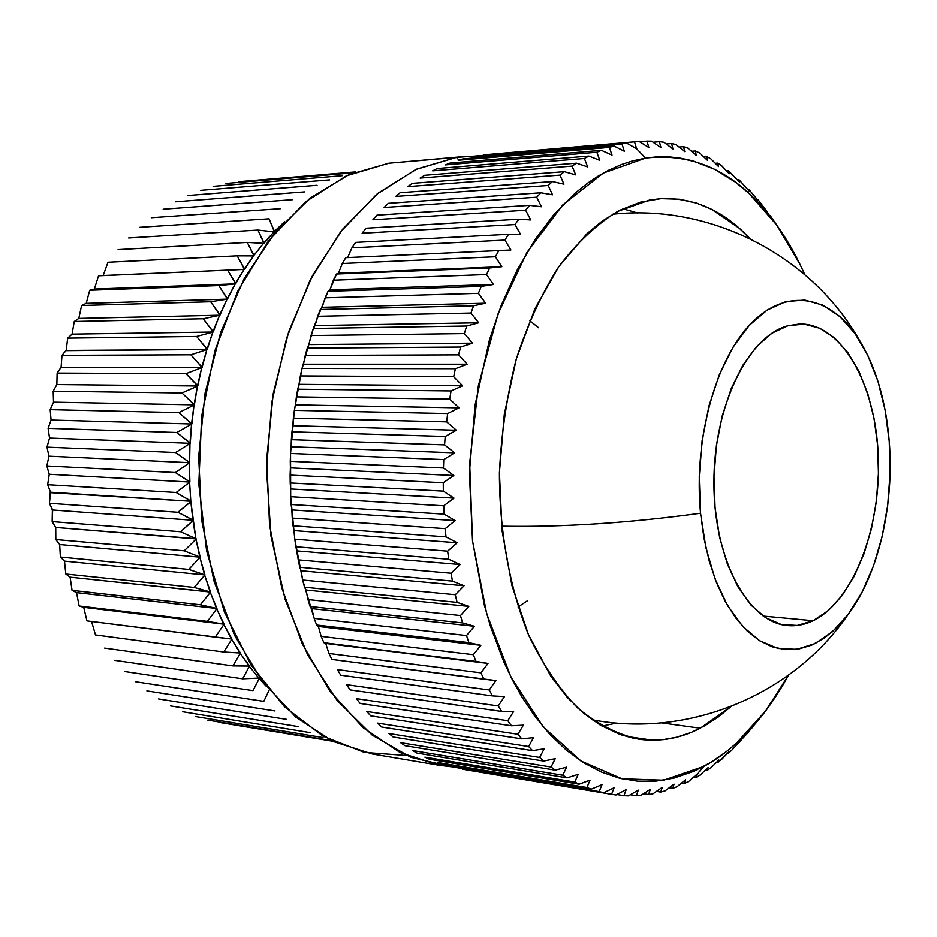 <?xml version="1.0" encoding="UTF-8"?>
<svg xmlns="http://www.w3.org/2000/svg" width="937" height="937" viewBox="0 0 937 937"><rect width="100%" height="100%" fill="white"/><g stroke="black" fill="none" stroke-linecap="round" stroke-linejoin="round"><path stroke-width="1.41" d="M622.929 208.74L637.453 212.968L622.929 208.74M542.921 749.014L543.952 749.284M529.862 219.89L530.494 219.422M177.913 512.27L192.87 519.976L190.832 501.74L177.913 512.27L193.221 520.281L180.595 531.747L196.255 538.951L184.214 550.827L199.78 556.965L196.032 539.454L200.167 557.199L188.747 569.427L204.547 574.732L199.968 557.726L204.945 574.931L194.146 587.44L210.134 591.903L204.77 575.47L210.544 592.067L200.389 604.787L216.517 608.394L210.392 592.606L216.927 608.511L207.44 621.372L223.662 624.112L216.81 609.062L224.072 624.194L215.229 637.137L231.509 639.011L223.978 624.756L231.919 639.057L223.744 652L240.013 653.007L231.849 639.62L240.434 653.019L232.903 665.902L249.137 666.055L240.387 653.581L249.547 666.031L242.671 678.798L258.811 678.107L249.523 666.582L259.221 678.587L252.99 690.628L124.82 671.548L252.99 690.628L259.221 678.587L265.897 685.931L259.221 678.037L242.671 678.798L114.478 660.316L242.671 678.798L249.547 666.031L232.903 665.902L104.675 648.099L232.903 665.902L240.434 653.019L223.744 652L95.492 634.935L91.557 621.465L95.492 634.935L223.744 652L231.919 639.057L86.954 620.88L83.698 607.328L79.141 606.005L76.529 592.606L72.067 590.357L70.111 577.18L65.801 574.006L64.489 561.122L60.378 557.046L59.675 544.526L55.822 539.548L55.728 527.449L52.167 521.593L52.367 510.068L49.45 503.286L50.504 492.23L47.67 484.698L49.251 474.263L46.85 465.958L48.935 456.178L46.991 447.136L49.532 438.071L48.103 428.338L51.066 420.034L50.176 409.668L53.514 402.16L53.186 391.209L56.864 384.557L57.134 373.078L61.092 367.281L61.983 355.357L66.176 350.45L67.698 338.128L72.079 334.134L74.257 321.485L78.778 318.416L81.613 305.497L86.216 303.365L89.718 290.259L94.368 289.053L98.537 275.818L103.175 275.537L108.001 262.255L237.202 255.836L244.452 268.849L253.529 255.906L237.202 255.836L244.487 269.411L227.691 270.231L235.574 283.279L244.065 269.434L235.632 283.841L218.825 285.562L227.351 298.575L235.222 283.899L227.433 299.137L210.661 301.761L219.82 314.668L227.012 299.231L219.937 315.219L203.247 318.756L213.039 331.487L219.516 315.359L213.179 332.038L196.629 336.465L207.042 348.962L212.769 332.213L207.206 349.501L190.855 354.795L201.865 366.999L206.808 349.712L202.064 367.515L185.948 373.664L197.555 385.505L201.666 367.761L197.777 385.997L181.942 392.966L194.123 404.386L197.391 386.29L194.369 404.854L178.873 412.62L191.593 423.536L193.994 405.182L191.862 423.992L176.753 432.496L189.988 442.873L191.511 424.344L190.281 443.306L175.594 452.512L189.309 462.292L189.942 443.693L189.625 462.691L175.395 472.553L189.567 481.677L189.309 463.101L189.895 482.051L176.168 492.499L190.761 500.944L189.602 482.485L190.832 501.74L195.88 538.681L192.975 520.761L180.595 531.747L52.167 521.593L52.671 509.986L192.905 520.258L52.671 509.986L49.45 503.286L177.913 512.27L49.45 503.286L50.235 492.663L191.101 501.283L177.913 512.27M263.531 243.351L247.309 242.425L253.939 255.356L263.531 243.351L253.529 255.906L244.487 269.411L227.691 270.231L235.632 283.841L218.825 285.562L227.433 299.137L210.661 301.761L219.937 315.219L203.247 318.756L213.179 332.038L196.629 336.465L207.206 349.501L190.855 354.795L202.064 367.515L185.948 373.664L197.777 385.997L181.942 392.966L194.369 404.854L178.873 412.62L191.862 423.992L176.753 432.496L190.281 443.306L175.594 452.512L189.625 462.691L175.395 472.553L189.895 482.051L176.168 492.499L191.101 501.283L50.504 492.23L47.67 484.698L176.168 492.499L47.67 484.698L49.251 474.263L189.895 482.051L49.251 474.263L46.85 465.958L175.395 472.553L46.85 465.958L48.935 456.178L189.625 462.691L48.935 456.178L46.991 447.136L175.594 452.512L46.991 447.136L49.532 438.071L190.281 443.306L49.532 438.071L48.103 428.338L176.753 432.496L48.103 428.338L51.066 420.034L191.862 423.992L51.066 420.034L50.176 409.668L178.873 412.62L50.176 409.668L53.514 402.16L194.369 404.854L53.514 402.16L53.186 391.209L181.942 392.966L53.186 391.209L56.864 384.557L197.777 385.997L56.864 384.557L57.134 373.078L185.948 373.664L57.134 373.078L61.092 367.281L202.064 367.515L61.092 367.281L61.983 355.357L190.855 354.795L61.983 355.357L65.777 350.649L207.206 349.501L66.176 350.45L67.698 338.128L196.629 336.465L67.698 338.128L72.079 334.134L213.179 332.038L72.079 334.134L74.257 321.485L203.247 318.756L74.257 321.485L78.778 318.416L219.937 315.219L78.778 318.416L81.613 305.497L210.661 301.761L81.613 305.497L86.216 303.365L227.433 299.137L86.216 303.365L89.718 290.259L218.825 285.562L89.718 290.259L94.368 289.053L235.632 283.841L94.368 289.053L98.537 275.818L244.487 269.411L103.175 275.537L108.001 262.255L237.202 255.836L253.939 255.918L247.309 242.425L118.062 249.617L247.309 242.425L263.531 243.351M274.026 231.837L257.944 230.069L263.953 242.847L274.026 231.837L263.941 243.409L257.944 230.069L128.674 237.951L257.944 230.069L274.026 231.837M274.471 231.38L284.696 221.612L274.424 231.931L269.06 218.801L274.471 231.38M269.423 689.55L263.789 701.356L135.654 681.749L263.789 701.356L269.423 689.55M616.804 723.071L601.976 726.105L616.804 723.071M139.777 227.304L269.06 218.801L139.777 227.304M151.29 217.712L280.585 208.67L151.29 217.712M163.179 209.209L292.473 199.686L163.179 209.209M175.371 201.795L304.642 191.886L175.371 201.795M187.798 195.517L317.057 185.28L187.798 195.517M200.413 190.363L329.637 179.869L200.413 190.363M213.156 186.334L342.321 175.676L213.156 186.334M225.969 183.441L353.272 172.83L225.969 183.441M238.783 181.673L355.65 171.881L238.783 181.673M220.406 722.614L332.588 741.226L220.406 722.614M207.756 720.12L331.288 740.593L207.756 720.12M195.189 716.5L323.054 737.606L195.189 716.5M182.762 711.769L310.697 732.722L182.762 711.769M170.534 705.924L298.528 726.655L170.534 705.924M158.576 698.955L286.617 719.393L158.576 698.955M146.922 690.897L275.021 710.96L146.922 690.897M86.954 620.88L215.229 637.137L224.072 624.194L83.698 607.328L224.072 624.194L207.44 621.372L79.141 606.005L207.44 621.372L216.927 608.511L76.529 592.606L216.927 608.511L200.389 604.787L72.067 590.357L200.389 604.787L210.544 592.067L70.111 577.18L210.134 591.903L194.146 587.44L65.801 574.006L194.146 587.44L204.945 574.931L64.489 561.122L204.945 574.931L188.747 569.427L60.378 557.046L188.747 569.427L200.167 557.199L59.675 544.526L200.167 557.199L184.214 550.827L55.822 539.548L184.214 550.827L196.255 538.951L55.728 527.449L195.88 538.681L180.595 531.747L52.167 521.593L55.728 527.449L55.822 539.548L59.675 544.526L60.378 557.046L64.489 561.122L65.801 574.006L70.111 577.18L72.067 590.357L76.529 592.606L79.141 606.005L83.698 607.328L86.954 620.88M406.459 755.503L364.399 752.434L323.078 736.236L284.567 706.826L250.987 664.919L224.411 612.072L206.597 550.78L198.808 484.265L201.631 416.251L214.924 350.637L237.764 291.091L268.626 240.715L305.556 201.83L346.362 175.816L388.855 163.202L348.798 174.715L310.135 198.129L274.682 233.067L244.288 278.476L220.628 332.565L205.109 392.919L198.667 456.577L201.678 520.316L213.917 580.905L234.59 635.427L262.419 681.422L295.823 717.121L333.033 741.448L372.27 753.992L439.113 765.271L400.146 752.587L363.158 727.756L329.941 691.155L302.264 643.871L281.721 587.733L269.587 525.27L266.658 459.517L273.182 393.833L288.748 331.581L312.419 275.806L342.79 229.038L378.138 193.116L416.637 169.105L456.448 157.369L388.855 163.202L456.448 157.369L415.805 169.492L376.569 194.404L340.693 231.697L310.135 280.21L286.699 337.906L271.835 402.043L266.495 469.332L271.004 536.151L285.012 599.001L307.57 654.682L337.238 700.677L372.27 735.194L410.734 757.283L450.791 766.712L439.113 765.271M458.872 160.04L456.448 157.369L458.872 160.04M788.509 675.19C776.492 697.21 762.777 716.337 747.375 732.558C733.847 746.73 719.358 758.01 703.898 766.396L696.987 774.255L688.672 781.458L684.467 783.519L685.638 779.771L676.994 786.764L672.696 788.392L674.043 784.152L665.094 790.887L660.714 792.093L662.26 787.373L652.995 793.815L648.568 794.576L650.325 789.376L640.767 795.501L636.293 795.794L638.284 790.137L628.434 795.911L623.937 795.736L626.197 789.622L616.054 795.009L611.556 794.353L614.086 787.806L603.674 792.772L449.936 766.489L603.674 792.772L599.188 791.624L602.022 784.656L591.352 789.177L441.901 764.077L437.333 762.472L441.901 764.077L591.352 789.177L586.902 787.537L590.041 780.181L579.136 784.222L429.392 759.239L424.883 757.166L429.392 759.239L579.136 784.222L574.744 782.079L578.223 774.36L567.096 777.886L417.047 753.114L412.631 750.572L417.047 753.114L567.096 777.886L562.774 775.239L566.604 767.18L555.278 770.167L404.948 745.7L400.626 742.69L404.948 745.7L555.278 770.167L551.05 767.028L555.243 758.654L543.741 761.078L393.153 737.009L388.949 733.542L393.153 737.009L543.741 761.078L539.63 757.447L544.21 748.804L532.556 750.642L381.699 727.053L377.646 723.13L381.699 727.053L532.556 750.642L528.585 746.508L533.551 737.642L521.768 738.86L370.677 715.856L366.789 711.488L370.677 715.856L521.768 738.86L517.962 734.257L523.338 725.191L511.45 725.788L360.124 703.453L356.423 698.662L360.124 703.453L511.45 725.788L507.831 720.717L513.617 711.488L501.658 711.441L350.122 689.89L346.62 684.678L350.122 689.89L501.658 711.441L498.238 705.936L504.457 696.601L492.452 695.898L340.705 675.19L337.449 669.592L340.705 675.19L492.452 695.898L489.266 689.96L495.907 680.555L331.944 659.437L483.89 679.196L480.939 672.848L328.934 653.464L331.944 659.437L328.934 653.464L325.748 643.438L323.897 642.688L321.157 636.364L318.393 626.443L316.612 625.002L314.164 618.373L302.663 580.026L294.768 539.185L290.693 496.692L290.552 453.449L294.359 410.383L302.019 368.428L313.345 328.465L328.044 291.313L329.929 289.826L336.535 274.026L338.444 273.229L342.321 263.508L345.73 257.698L347.627 257.593L351.925 247.836L504.926 240.083L508.522 234.297L520.574 234.391L515.01 224.552L362.139 233.231L365.992 228.206L362.139 233.231L515.01 224.552L518.817 219.211L530.775 219.949L525.634 210.239L372.891 219.762L376.932 215.159L372.891 219.762L525.634 210.239L529.604 205.355L541.445 206.737L536.714 197.203L384.135 207.475L388.328 203.317L384.135 207.475L536.714 197.203L540.836 192.788L552.537 194.791L548.192 185.479L395.801 196.419L400.122 192.706L395.801 196.419L548.192 185.479L552.443 181.544L563.969 184.156L559.998 175.102L407.818 186.604L412.257 183.347L407.818 186.604L559.998 175.102L564.367 171.67L575.693 174.856L572.085 166.095L420.127 178.065L424.66 175.278L420.127 178.065L572.085 166.095L576.536 163.155L587.651 166.903L584.395 158.47L432.671 170.827L437.274 168.508L432.671 170.827L584.395 158.47L588.904 156.046L599.774 160.309L596.846 152.239L445.391 164.877L450.041 163.05L445.391 164.877L596.846 152.239L601.39 150.318L612.013 155.085L609.39 147.39L458.216 160.239L462.89 158.88L458.216 160.239L609.39 147.39L613.958 145.973L624.3 151.22L621.969 143.935L471.088 156.901L621.969 143.935L624.3 151.22L613.958 145.973L609.39 147.39L612.013 155.085L601.39 150.318L596.846 152.239L599.774 160.309L588.904 156.046L584.395 158.47L587.651 166.903L576.536 163.155L572.085 166.095L575.693 174.856L564.367 171.67L559.998 175.102L563.969 184.156L552.443 181.544L548.192 185.479L552.537 194.791L540.836 192.788L536.714 197.203L541.445 206.737L529.604 205.355L525.634 210.239L530.775 219.949L518.817 219.211L515.01 224.552L520.574 234.391L508.522 234.297L504.926 240.083L510.899 250.003L498.8 250.577L495.415 256.773L501.822 266.717L489.7 267.97L486.549 274.553L493.389 284.485L481.267 286.406L478.385 293.34L485.659 303.213L473.583 305.79L470.971 313.052L478.678 322.796L466.661 326.041L464.354 333.595L472.482 343.165L460.582 347.053L458.58 354.854L467.118 364.212L455.359 368.721L453.684 376.733L462.62 385.81L451.048 390.928L449.701 399.115L459.025 407.864L447.652 413.557L446.656 421.861L456.354 430.235L445.216 436.49L444.571 444.864L454.621 452.817L443.751 459.587L443.459 467.996L453.836 475.492L443.26 482.731L443.33 491.129L454 498.121L443.751 505.793L444.173 514.132L455.113 520.585L445.216 528.655L445.989 536.878L457.174 542.757L447.64 551.167L448.753 559.248L460.161 564.531L451.013 573.233L452.466 581.116L464.049 585.777L455.3 594.726L457.08 602.374L468.816 606.391L460.477 615.539L462.562 622.906L474.427 626.267L466.497 635.555L468.898 642.618L480.845 645.324L473.337 654.694L476.019 661.405L488.013 663.443L480.939 672.848L483.89 679.196L495.907 680.555L489.266 689.96L492.452 695.898L504.457 696.601L498.238 705.936L501.658 711.441L513.617 711.488L507.831 720.717L511.45 725.788L523.338 725.191L517.962 734.257L521.768 738.86L533.551 737.642L528.585 746.508L532.556 750.642L544.21 748.804L539.63 757.447L543.741 761.078L555.243 758.654L551.05 767.028L555.278 770.167L566.604 767.18L562.774 775.239L567.096 777.886L578.223 774.36L574.744 782.079L579.136 784.222L590.041 780.181L586.902 787.537L591.352 789.177L602.022 784.656L599.188 791.624L603.674 792.772L614.086 787.806L611.556 794.353L616.054 795.009L626.197 789.622L623.937 795.736L628.434 795.911L638.284 790.137L636.293 795.794L640.767 795.501L650.325 789.376L648.568 794.576L652.995 793.815L662.26 787.373L660.714 792.093L665.094 790.887L674.043 784.152L672.696 788.392L676.994 786.764L685.638 779.771L684.467 783.519L688.672 781.458L696.987 774.255L703.898 766.396L663.677 780.228L622.004 778.811L581.01 761.055L543.12 726.737L510.864 676.842L486.678 613.676L472.529 540.86L469.66 463.112L478.374 385.739L497.992 314L526.899 252.533L562.856 204.84L603.287 173.087L645.558 158.072L636.598 148.69L626.537 143.021L475.762 155.999L626.537 143.021L636.598 148.69L645.558 158.072L632.299 160.965L621.711 164.444L608.523 170.288L598.064 176.144L587.768 183.043L575.142 193.139L553.345 215.323L535.32 239.216L517.001 270.383L501.131 305.673L489.442 339.92L475.129 404.749L469.378 472.927L472.529 540.86L484.324 605.009L490.508 626.396L503.977 662.178L512.68 680.391L522.132 697.257L534.43 715.669L549.855 734.397L566.311 750.104L583.493 762.648L601.285 772.018L619.38 778.19L637.675 781.212L655.9 781.165L673.949 778.132L694.071 771.21L711.136 762.238L727.487 750.771L736.494 743.135L765.67 710.902L788.521 675.19M351.925 247.836L355.568 242.402L351.925 247.836L504.926 240.083L510.899 250.003L347.627 257.593L351.925 247.836M700.232 728.236L661.522 722.895L700.232 728.236C680.461 738.426 660.07 742.092 639.046 739.246C617.87 734.596 597.513 724.266 577.977 708.255C559.319 689.035 542.945 664.813 528.866 635.579C509.833 588.729 499.456 532.321 499.409 473.279C501.248 433.854 506.858 395.847 516.228 359.269C527.578 324.366 541.762 293.504 558.78 266.694C577.016 242.765 596.635 224.341 617.635 211.411L649.587 200.038L660.936 198.644C694.212 197.379 723.903 210.731 750.033 238.701L739.422 228.347L711.581 209.279L696.671 203.165L679.044 199.218L661.007 198.632L640.428 202.158L619.966 210.193L602.104 221.155L586.995 233.664L558.932 266.471L534.945 308.741L516.381 358.754L504.305 414.248L499.421 472.494L502.033 530.553L511.93 585.508L528.491 634.712L550.698 675.952L567.389 697.503L583.482 713.104L600.418 725.191L620.235 734.573L633.681 738.321L647.233 740.089L662.974 739.691L676.373 737.302L691.67 732.219L704.811 725.765L718.222 717.063L731.083 706.521L700.232 728.236M298.259 559.869L299.746 567.26L452.466 581.116L451.013 573.233L298.259 559.869L295.928 546.763L448.753 559.248L447.64 551.167L294.768 539.185L295.928 546.763L448.753 559.248L460.161 564.531L297.123 550.909L460.161 564.531L451.013 573.233L298.259 559.869M457.08 602.374L455.3 594.726L302.663 580.026L304.502 587.206L457.08 602.374L468.816 606.391L306.048 590.017L304.502 587.206L457.08 602.374M462.562 622.906L460.477 615.539L307.98 599.563L310.124 606.485L462.562 622.906L474.427 626.267L311.81 608.617L310.124 606.485L462.562 622.906M468.898 642.618L466.497 635.555L314.164 618.373L316.612 625.002L468.898 642.618L480.845 645.324L318.393 626.443L316.612 625.002L468.898 642.618M476.019 661.405L473.337 654.694L321.157 636.364L323.897 642.688L488.013 663.443L325.748 643.438L476.019 661.405M489.266 689.96L337.449 669.592L489.266 689.96M498.238 705.936L346.62 684.678L498.238 705.936M507.831 720.717L356.423 698.662L507.831 720.717M517.962 734.257L366.789 711.488L517.962 734.257M528.585 746.508L377.646 723.13L528.585 746.508M539.63 757.447L388.949 733.542L539.63 757.447M551.05 767.028L400.626 742.69L551.05 767.028M562.774 775.239L412.631 750.572L562.774 775.239M574.744 782.079L424.883 757.166L574.744 782.079M586.902 787.537L437.333 762.472L586.902 787.537M599.188 791.624L449.936 766.489L599.188 791.624M611.556 794.353L462.609 769.23L611.556 794.353M623.937 795.736L616.921 794.553L623.937 795.736M636.293 795.794L630.332 794.799L636.293 795.794M648.568 794.576L643.532 793.733L648.568 794.576M660.714 792.093L656.486 791.402L660.714 792.093M672.696 788.392L669.182 787.83L672.696 788.392M684.467 783.519L681.586 783.063L684.467 783.519M700.091 775.051L695.98 777.511L693.673 777.148L695.98 777.511L700.091 775.051L708.079 767.649L707.201 770.401L705.42 770.132L707.201 770.401L711.206 767.555L707.201 770.401L708.079 767.649L700.091 775.051M721.982 759.052L718.105 762.249L716.793 762.062L718.105 762.249L729.326 751.357L728.658 753.114L727.78 752.985L728.658 753.114L732.406 749.553L728.658 753.114L729.326 751.357L721.982 759.052M748.593 732.055L738.344 742.959L752.036 727.85M767.626 212.301L758.174 199.85L767.157 212.324M757.576 199.886L748.722 189.215L757.576 199.886M747.714 189.286L748.722 189.215L749.26 191.171L738.824 179.517L749.26 191.171L748.722 189.215L747.714 189.286M737.372 179.611L738.824 179.517L739.422 181.965L728.494 170.792L739.422 181.965L738.824 179.517L737.372 179.611M726.55 170.932L728.494 170.792L729.173 173.743L721.713 165.767L717.777 163.085L721.713 165.767L729.173 173.743L728.494 170.792L726.55 170.932M715.294 163.284L717.777 163.085L718.55 166.552L710.75 158.751L706.685 156.467L710.75 158.751L718.55 166.552L717.777 163.085L715.294 163.284M703.605 156.713L706.685 156.467L707.587 160.438L699.447 152.836L695.266 150.974L699.447 152.836L707.587 160.438L706.685 156.467L703.605 156.713M691.518 151.279L695.266 150.974L696.308 155.448L687.828 148.081L683.541 146.641L687.828 148.081L696.308 155.448L695.266 150.974L691.518 151.279M679.056 147.015L683.541 146.641L684.748 151.618L675.952 144.521L671.571 143.525L675.952 144.521L684.748 151.618L683.541 146.641L679.056 147.015M666.23 143.982L671.571 143.525L672.953 148.983L663.829 142.201L659.379 141.674L663.829 142.201L672.953 148.983L671.571 143.525L666.23 143.982M653.077 142.213L659.379 141.674L660.972 147.601L651.52 141.147L647.01 141.1L651.52 141.147L660.972 147.601L659.379 141.674L653.077 142.213M639.596 141.733L647.01 141.1L648.826 147.496L639.081 141.417L634.525 141.838L639.081 141.417L648.826 147.496L647.01 141.1L639.596 141.733M637.652 141.534L483.96 154.839L634.525 141.838L636.598 148.69L634.525 141.838L488.622 154.406M613.958 145.973L462.89 158.88L613.958 145.973M601.39 150.318L450.041 163.05L601.39 150.318M588.904 156.046L437.274 168.508L588.904 156.046M576.536 163.155L424.66 175.278L576.536 163.155M564.367 171.67L412.257 183.347L564.367 171.67M552.443 181.544L400.122 192.706L552.443 181.544M540.836 192.788L388.328 203.317L540.836 192.788M529.604 205.355L376.932 215.159L529.604 205.355M518.817 219.211L365.992 228.206L518.817 219.211M508.522 234.297L355.568 242.402L508.522 234.297M495.415 256.773L498.8 250.577L345.73 257.698L342.321 263.508L495.415 256.773L501.822 266.717L338.444 273.229L342.321 263.508L495.415 256.773M486.549 274.553L489.7 267.97L336.535 274.026L333.373 280.198L486.549 274.553L493.389 284.485L329.929 289.826L333.373 280.198L486.549 274.553M478.385 293.34L481.267 286.406L328.044 291.313L325.139 297.825L478.385 293.34L485.659 303.213L322.129 307.313L325.139 297.825L478.385 293.34M470.971 313.052L473.583 305.79L320.302 309.491L317.678 316.296L470.971 313.052L478.678 322.796L315.101 325.596L317.678 316.296L470.971 313.052M464.354 333.595L466.661 326.041L313.345 328.465L311.037 335.54L464.354 333.595L472.482 343.165L308.882 344.582L311.037 335.54L464.354 333.595M458.58 354.854L460.582 347.053L307.242 348.142L305.239 355.451L458.58 354.854L467.118 364.212L303.506 364.2L305.239 355.451L458.58 354.854M453.684 376.733L455.359 368.721L302.019 368.428L300.355 375.924L453.684 376.733L462.62 385.81L299.02 384.322L300.355 375.924L453.684 376.733M449.701 399.115L451.048 390.928L297.72 389.206L296.385 396.866L449.701 399.115L459.025 407.864L295.448 404.866L296.385 396.866L449.701 399.115M446.656 421.861L447.652 413.557L294.359 410.383L293.375 418.148L446.656 421.861L456.354 430.235L292.801 425.714L293.375 418.148L446.656 421.861M444.571 444.864L445.216 436.49L291.957 431.84L291.337 439.676L444.571 444.864L454.621 452.817L291.126 446.762L291.337 439.676L444.571 444.864M443.459 467.996L443.751 459.587L290.552 453.449L290.283 461.32L443.459 467.996L453.836 475.492L290.4 467.879L290.283 461.32L443.459 467.996M443.33 491.129L443.26 482.731L290.119 475.106L290.212 482.965L443.33 491.129L454 498.121L290.646 488.973L290.212 482.965L443.33 491.129M444.173 514.132L443.751 505.793L290.693 496.692L291.138 504.504L444.173 514.132L455.113 520.585L291.852 509.915L291.138 504.504L444.173 514.132M804.742 274.576L799.999 264.398L776.656 224.95L748.745 193.127L735.545 182.211L714.544 169.257L692.361 160.707L679.594 157.978L669.229 156.889L656.134 156.912L645.558 158.072C692.712 152.579 733.648 171.248 768.375 214.069C782.407 231.486 794.541 251.655 804.742 274.576M739.422 741.764L732.406 749.553L739.422 741.764M718.878 760.001L718.105 762.249L718.878 760.001L711.206 767.555L718.878 760.001M696.987 774.255L695.98 777.511L696.987 774.255M445.989 536.878L445.216 528.655L292.239 518.091L293.047 525.798L445.989 536.878L457.174 542.757L294.019 530.6L293.047 525.798L445.989 536.878M475.516 156.046L456.448 157.369L475.516 156.046M463.768 156.538L388.855 163.202M447.64 551.167L294.768 539.185L294.019 530.6L457.174 542.757L447.64 551.167M445.216 528.655L292.239 518.091L291.852 509.915L455.113 520.585L445.216 528.655M443.751 505.793L290.693 496.692L290.646 488.973L454 498.121L443.751 505.793M443.26 482.731L290.119 475.106L290.4 467.879L453.836 475.492L443.26 482.731M443.751 459.587L290.552 453.449L291.126 446.762L454.621 452.817L443.751 459.587M445.216 436.49L291.957 431.84L292.801 425.714L456.354 430.235L445.216 436.49M447.652 413.557L294.359 410.383L295.448 404.866L459.025 407.864L447.652 413.557M451.048 390.928L297.72 389.206L299.02 384.322L462.62 385.81L451.048 390.928M455.359 368.721L302.019 368.428L303.506 364.2L467.118 364.212L455.359 368.721M460.582 347.053L307.242 348.142L308.882 344.582L472.482 343.165L460.582 347.053M466.661 326.041L313.345 328.465L315.101 325.596L478.678 322.796L466.661 326.041M473.583 305.79L320.302 309.491L322.129 307.313L485.659 303.213L473.583 305.79M481.267 286.406L328.044 291.313L329.929 289.826L493.389 284.485L481.267 286.406M489.7 267.97L336.535 274.026L338.444 273.229L501.822 266.717L489.7 267.97M498.8 250.577L345.73 257.698L498.8 250.577M776.094 224.13L770.296 215.733M652.761 740.242L631.503 737.161M480.939 672.848L328.934 653.464L325.748 643.438L488.013 663.443L480.939 672.848M473.337 654.694L321.157 636.364L318.393 626.443L480.845 645.324L473.337 654.694M466.497 635.555L314.164 618.373L311.81 608.617L474.427 626.267L466.497 635.555M460.477 615.539L307.98 599.563L306.048 590.017L468.816 606.391L460.477 615.539M464.049 585.777L301.14 570.75L299.746 567.26L452.466 581.116L464.049 585.777L455.3 594.726L302.663 580.026L301.14 570.75L464.049 585.777M813.129 620.716L763.186 616.054L813.129 620.716L828.238 610.596L842.035 595.627L854.076 576.454L863.984 553.814L871.48 528.55L876.329 501.506L878.414 473.583L877.664 445.696L874.092 418.757L867.779 393.669L858.913 371.298L847.739 352.453L834.586 337.906L819.887 328.29L804.145 324.12L787.923 325.748L799.847 323.979C841.848 323.558 875.603 384.252 878.274 455.874C881.319 527.449 853.466 601.156 813.129 620.716C804.766 624.721 796.274 626.338 787.642 625.553C748.323 622.672 713.818 559.799 713.912 483.023C713.619 406.283 748.241 335.996 787.923 325.748L771.854 333.267L756.616 346.561L742.865 365.243L731.223 388.632L722.263 415.805L716.418 445.59L713.982 476.687L715.06 507.69L719.593 537.217L727.346 563.98L737.934 586.843L750.83 604.915L765.435 617.565L781.118 624.44L797.223 625.436L813.129 620.716M501.576 526.184C562.762 527.32 629.078 522.998 700.536 513.23C693.439 439.277 715.774 358.848 751.72 322.808C787.689 286.499 831.4 296.022 858.807 339.194C875.732 366.543 885.863 400.579 889.213 441.292L890.056 473.361L887.667 505.465L882.115 536.585L873.553 565.725L862.204 591.891L848.383 614.145L832.513 631.632L815.073 643.578L796.673 649.341L777.968 648.474L759.696 640.779L742.608 626.303L727.487 605.443L715.036 578.902L705.901 547.723L700.536 513.23L699.248 476.956L702.118 440.589L709.004 405.78L719.546 374.097L733.214 346.913L749.331 325.326L767.145 310.088L785.862 301.62L804.696 300.051L822.92 305.157L839.868 316.542L854.989 333.56L867.803 355.463L877.946 381.347L885.137 410.289L889.213 441.292C894.413 505.394 878.215 575.259 847.622 615.152L836.46 627.931L824.443 638.003L811.77 645.101L798.664 649.036L785.37 649.634L772.147 646.799L759.251 640.498L746.965 630.765L735.568 617.741L725.332 601.624L716.512 582.697L709.309 561.345L703.945 538.014L700.536 513.23C629.078 522.998 562.762 527.32 501.576 526.184M518.114 606.977L527.625 600.629M538.681 327.798L529.71 320.7M660.245 198.691L660.936 198.644M760.024 202.099L768.352 214.046M738.988 742.725L747.351 732.582M612.599 214.245C709.239 203.61 809.861 254.173 858.796 339.182M592.125 719.78C687.594 738.204 791.988 695.933 847.622 615.152"/></g></svg>

